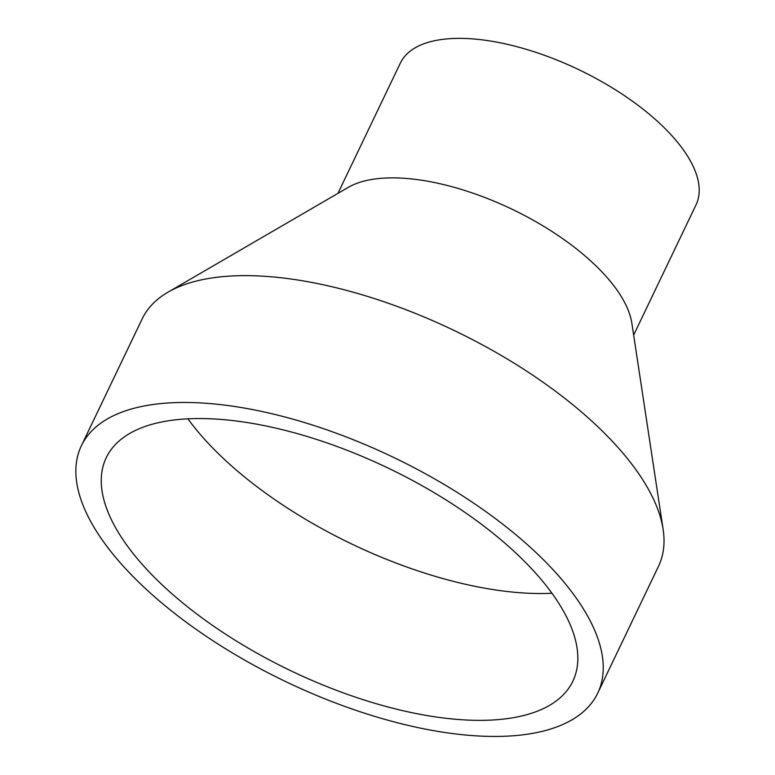 <?xml version="1.0" encoding="UTF-8"?>
<svg xmlns="http://www.w3.org/2000/svg" width="775" height="775" viewBox="0 0 775 775"><rect width="100%" height="100%" fill="white"/><g stroke="black" fill="none" stroke-linecap="round" stroke-linejoin="round"><path stroke-width="1.16" d="M535.632 552.197A286.275 124.397 25.6 0 1 597.719 693.15A286.275 124.397 25.6 0 1 285.801 681.642A286.275 124.397 25.6 0 1 81.375 445.761A286.275 124.397 25.6 0 1 270.843 413.482A286.275 124.397 25.6 0 1 535.632 552.197M81.375 445.761L142.145 318.932A286.275 124.397 25.6 0 1 167.972 292.204A286.275 124.397 25.6 0 1 596.401 425.368A286.275 124.397 25.6 0 1 663.138 529.441A286.275 124.397 25.6 0 1 658.488 566.322L597.719 693.15M516.741 553.854A258.685 112.414 25.6 0 1 572.841 681.225A258.685 112.414 25.6 0 1 290.974 670.83A258.685 112.414 25.6 0 1 106.253 457.676A258.685 112.414 25.6 0 1 277.469 428.507A258.685 112.414 25.6 0 1 516.741 553.854M551.945 593.243A258.685 112.414 25.6 0 1 187.918 418.829M337.929 193.382L400.317 63.163A163.961 71.252 25.6 0 1 508.836 44.679A163.961 71.252 25.6 0 1 660.484 124.116A163.961 71.252 25.6 0 1 696.037 204.852L633.65 335.062M167.972 292.204L348.266 187.366A163.961 71.252 25.6 0 1 593.64 263.636A163.961 71.252 25.6 0 1 631.857 323.243L663.138 529.441"/></g></svg>
